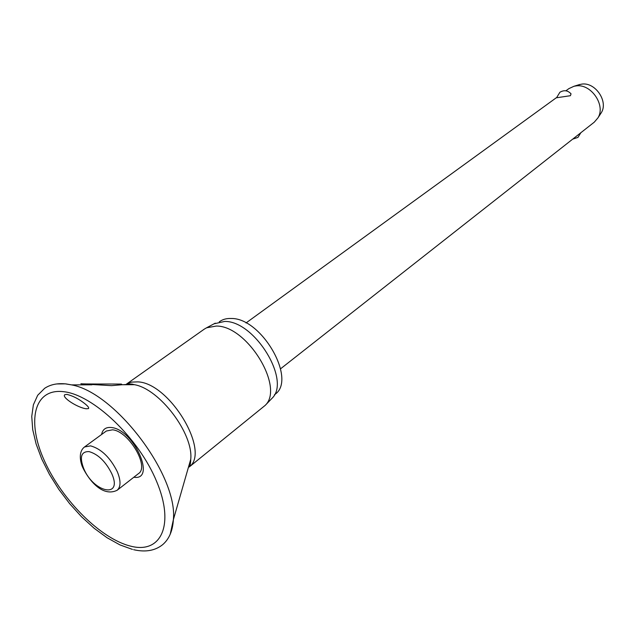 <?xml version="1.0" encoding="UTF-8"?>
<svg xmlns="http://www.w3.org/2000/svg" width="635" height="635" viewBox="0 0 635 635"><rect width="100%" height="100%" fill="white"/><g stroke="black" fill="none" stroke-linecap="round" stroke-linejoin="round"><path stroke-width="0.95" d="M86.32 408.781C77.803 407.876 61.143 397.153 64.849 394.676L67.016 394.406C73.271 396.01 79.351 399.217 85.273 404.019C88.09 406.337 89.154 407.861 88.463 408.607L86.32 408.781M133.842 477.234C156.615 480.973 133.937 429.593 111.514 427.53C105.981 426.918 102.664 429.244 101.568 434.515M82.352 383.929L80.883 383.73C83.979 384.175 106.728 383.913 121.412 384.08L122.206 384.731L111.514 385.651L82.352 383.929M189.182 467.011L265.208 405.36C284.774 387.271 246.983 325.501 216.273 326.057L206.597 327.787L204.24 329.16L126.516 384.072M271.034 399.312L272.042 398.272C291.147 380.563 254.651 320.786 224.726 321.429L214.011 323.826M274.407 394.787L274.82 394.454C297.164 380.04 261.795 317.794 231.18 318.484C226.663 318.302 222.845 319.31 219.718 321.516L219.281 321.818M84.503 446.984L106.339 431.022L112.49 429.816C128.659 431.046 149.725 466.725 138.501 473.591L117.181 490.244C120.896 486.87 120.944 480.719 117.34 471.789C110.212 457.549 101.298 448.905 90.607 445.865L84.503 446.984C77.192 452.588 81.367 465.003 82.875 467.773M280.606 368.768L594.249 122.19L597.9 117.935C606.02 105.41 591.153 83.51 576.112 85.908L573.976 86.273L568.889 88.622L565.88 90.805M570.595 93.321L571.032 93.845L570.405 95.702L556.562 97.758L559.887 92.273C564.055 89.813 567.769 90.337 571.032 93.837M600.392 114.117L601.281 112.752C608.568 101.505 595.297 81.955 581.803 84.106L578.334 84.923M170.236 534.186L173.379 519.66C178.014 475.559 115.245 392.478 71.557 384.889L65.683 383.858L56.721 383.945M63.325 391.66C33.488 388.223 26.519 421.894 44.577 461.145C62.262 500.388 100.997 539.051 130.897 546.211C161.012 553.982 175.014 525.074 156.615 481.441C138.652 437.856 92.861 394.43 63.325 391.66M187.619 470.13L190.754 459.216C193.477 433.681 159.758 389.049 134.445 384.691L131.016 384.119L123.087 384.723M189.198 466.971C210.78 451.747 169.529 382.81 137.747 381.873L131.636 382.095L126.563 384.072M89.051 451.596C81.145 451.414 79.375 457.073 83.725 468.567C93.67 492.816 123.111 498.864 111.76 473.654C105.688 461.566 98.123 454.215 89.051 451.596M133.604 549.688C145.447 552.41 155.162 550.712 162.75 544.592C169.164 539.044 172.704 530.733 173.379 519.66L190.754 459.216C190.619 463.534 190.127 466.05 189.278 466.757M91.916 384.826L71.557 384.889L65.381 383.873C57.198 383.103 50.292 384.58 44.664 388.302L37.695 395.264L33.377 404.812L31.75 416.441L32.718 429.665L36.132 444.032L41.775 459.089L49.435 474.369L58.825 489.379L69.644 503.666L81.534 516.771L94.147 528.264L107.093 537.766L119.983 544.917L132.421 549.402M126.786 384.048L132.032 384.072L134.445 384.691L122.206 384.731M215.281 323.151L206.597 327.787M556.593 97.544L246.007 322.969M579.89 84.439L573.976 86.273M572.691 139.144L577.945 137.398L580.85 132.723M601.281 112.752L597.9 117.935M83.114 468.312C89.908 481.663 103.195 497.134 117.181 490.244M272.042 398.272L265.208 405.36"/></g></svg>

